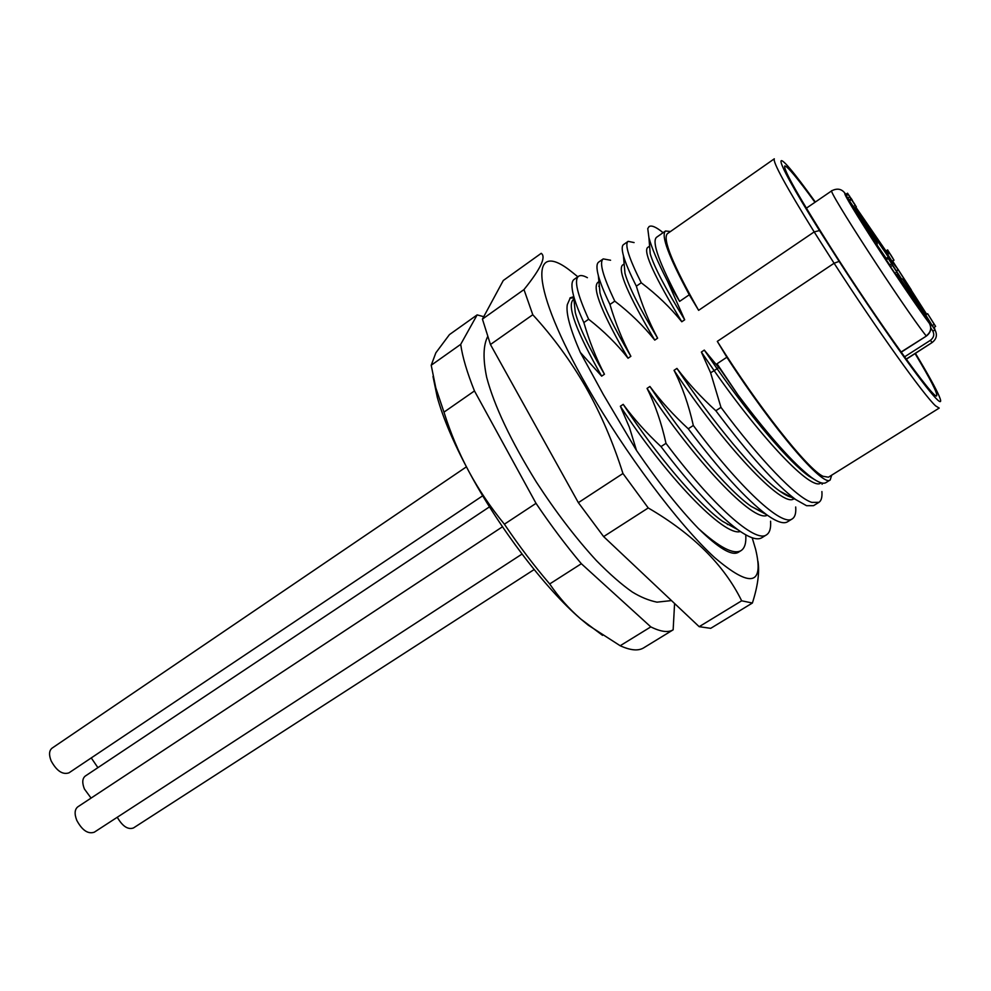 <?xml version="1.0" encoding="UTF-8"?>
<svg xmlns="http://www.w3.org/2000/svg" width="991" height="991" viewBox="0 0 991 991"><rect width="100%" height="100%" fill="white"/><g stroke="black" fill="none" stroke-linecap="round" stroke-linejoin="round"><path stroke-width="1.49" d="M806.352 208.197L831.858 190.73C825.553 187.2 903.767 307.743 926.189 335.924C930.735 332.406 931.813 328.244 929.422 323.425L921.469 310.951M930.797 327.947L932.754 330.969L935.083 330.152C937.523 334.983 936.52 339.133 932.06 342.576L906.294 359.262M934.203 327.303L935.083 330.152L931.887 325.197L930.4 325.531M846.252 195.685L845.608 194.496L847.528 193.195L848.172 194.372L846.252 195.685L849.089 200.046M849.51 200.9L849.052 200.071L850.972 198.77L851.43 199.6L849.51 200.9L854.415 208.098L856.348 206.797L855.084 204.988M932.258 325.618L925.681 314.952L927.626 313.701L934.216 324.367L932.258 325.618L933.671 327.637L935.628 326.386L927.626 313.701M897.128 274.197L914.507 301.549L896.223 274.78M872.191 236.44C868.475 232.005 849.993 203.873 850.501 203.403L851.343 204.22C855.567 209.361 874.719 238.658 872.885 237.183L872.191 236.44M887.49 255.331C884.046 251.256 866.134 223.966 866.63 223.57L867.373 224.288C871.275 229.02 889.819 257.387 888.097 255.988L887.49 255.331M925.792 314.89L906.53 285.111L926.399 314.494M886.202 259.828L885.582 258.8L887.589 257.474L888.221 258.49L886.202 259.828L889.807 264.931M890.438 266.715L889.621 265.055L891.64 263.717L892.457 265.377L890.438 266.715L896.025 274.916L898.044 273.59L896.298 271.113M886.363 252.098L885.756 251.107L887.614 249.881L889.026 252.16L888.147 250.909L886.288 252.148L886.858 253.089L892.123 261.438L894.006 260.199L887.614 249.881M896.805 271.509L897.896 269.106L889.398 258.626L855.456 207.392M910.89 289.261L897.896 269.106M925.284 317.033L926.052 316.389L931.887 325.197M915.102 353.638C930.561 379.466 937.746 393.489 936.656 395.706C935.504 401.801 877.902 321.79 830.768 247.527C798.796 196.899 783.435 169.721 784.699 165.993C787.164 165.856 797.26 177.959 814.974 202.288M698.63 310.332L814.181 231.919L819.495 230.556C766.501 146.073 771.134 140.14 815.333 202.04M670.486 231.51L665.506 231.002C660.774 235.288 668.69 256.545 689.265 294.785L698.63 310.344C672.753 264.498 662.335 238.955 667.377 233.69L774.305 158.808C772.559 161.781 785.851 186.147 814.181 231.919L834.1 263.247L717.311 341.375L726.861 357.231L717.013 363.771L720.321 369.284L718.648 367.438L717.088 368.702C751.624 418.016 789.319 462.376 808.891 476.151L816.002 480.462M577.852 276.786L572.575 272.537C529.467 237.134 529.343 285.965 587.267 386.812C624.937 452.974 678.996 524.995 714.561 557.524C750.571 588.196 764.259 585.433 755.613 549.249L752.181 537.766M583.848 322.57L588.629 319.251C577.208 294.116 573.863 279.784 578.595 276.254L574.099 279.425C571.435 281.295 571.25 286.672 573.529 295.566C575.375 302.639 578.818 311.632 583.848 322.57C589.286 341.115 596.148 358.346 604.448 374.251L601.648 376.146L580.33 352.449C570.122 329.062 565.787 313.119 567.31 304.621L570.333 297.746L573.653 296.73M580.33 352.449L603.321 394.517L636.495 450.434L629.372 427.282L620.366 406.236L623.203 404.353C633.918 418.97 646.516 433.055 660.997 446.607C691.26 486.395 716.84 514.069 737.738 529.652C749.233 537.865 757.273 540.553 761.856 537.717L766.576 534.793M745.765 535.128C746.285 543.056 744.724 548.209 741.107 550.575C733.749 554.935 719.503 547.565 698.358 528.463C678.946 508.321 658.321 482.307 636.495 450.434M698.358 528.463C718.5 548.196 731.792 556.162 738.233 552.359L741.107 550.575M523.979 289.583L482.431 319.102L503.279 280.503L541.222 253.324C546.363 256.892 540.615 268.97 523.979 289.583L532.786 314.742C552.966 336.717 570.605 360.823 585.731 387.035C600.657 413.396 613.057 442.221 622.955 473.5L648.238 507.949C692.907 533.976 724.049 564.932 741.664 600.806L752.392 603.024C757.793 586.201 759.651 572.327 757.991 561.401M622.955 473.5L578.36 502.648L490.446 344.521L532.786 314.742M741.664 600.806L699.175 626.684L603.63 536.602L578.36 502.648M603.63 536.602L648.238 507.949M752.392 603.024L710.696 628.331L699.175 626.684M490.446 344.521L482.431 319.102M569.862 298.118L573.764 297.907M604.448 374.251C588.716 347.135 578.992 326.535 575.263 312.438M578.595 276.254C580.466 274.99 583.402 275.473 587.403 277.691M598.787 286.201L599.406 286.758M609.948 304.472L614.779 301.128C602.85 276.142 598.998 262.058 603.234 258.899L598.675 262.107C596.508 263.631 596.396 268.103 598.341 275.548C600.249 282.757 604.126 292.395 609.948 304.472C615.461 323.091 622.435 340.371 630.871 356.314L628.046 358.234C617.071 344.162 603.928 331.18 588.629 319.251M636.346 286.176L641.239 282.769C628.802 257.945 624.429 244.145 628.133 241.346L623.525 244.591C621.803 245.805 621.766 249.459 623.413 255.591C625.383 262.788 629.694 272.983 636.346 286.176C641.92 304.745 649.006 322.075 657.615 338.166L654.754 340.111C643.531 325.94 630.214 312.945 614.779 301.128M689.265 294.785L679.615 301.375L667.587 281.308L684.682 319.796L681.783 321.765C670.424 307.606 656.909 294.612 641.239 282.769M795.699 506.996C796.157 513.127 795.03 517.067 792.305 518.838C782.184 527.175 739.695 487.783 693.316 425.473C688.733 404.985 682.303 386.601 674.041 370.337L676.94 368.404C688.088 383.17 701.058 397.28 715.836 410.732L720.977 407.375L710.609 372.777L701.368 352.053L704.291 350.096L718.648 367.438M693.316 425.473L688.25 428.781C719.937 470.675 746.074 499.315 766.638 514.713C776.647 521.861 783.621 524.227 787.548 521.786L792.317 518.838M770.577 521.216C771.048 528.215 769.722 532.737 766.563 534.793C755.501 543.7 712.256 505.162 665.989 443.336C661.455 422.835 655.15 404.514 647.049 388.398L649.91 386.478C660.824 401.157 673.607 415.254 688.25 428.781M665.989 443.336L660.997 446.607M601.648 376.146C576.266 331.279 566.802 305.773 573.256 299.616L573.9 299.158M628.046 358.234C602.144 313.466 592.036 288.22 597.709 282.485L598.923 281.642M630.871 356.314C613.974 327.724 603.692 306.591 600.001 292.915L599.022 282.72M654.754 340.111C628.269 295.318 617.504 270.332 622.472 265.142L624.157 263.965M603.234 258.899L610.58 260.237M657.615 338.166C639.517 308.114 628.628 286.486 624.974 273.305L624.206 264.56M628.133 241.346L634.104 242.572M681.783 321.765C654.704 276.947 643.27 252.234 647.495 247.601L649.601 246.127M684.682 319.796C665.32 288.257 653.837 266.257 650.232 253.807L649.625 246.4M663.103 232.699C656.228 227.05 651.558 225.019 649.068 226.592L647.755 228.587L648.894 237.481C651.483 247.502 657.702 262.107 667.587 281.308M649.068 226.592L647.755 228.587M679.615 301.375C659.238 263.111 651.545 241.754 656.525 237.307L665.506 231.002M717.311 341.375C757.855 406.496 807.764 469.412 823.038 476.299L828.451 477.191L939.208 408.081L935.665 405.914C924.504 396.103 876.725 329.371 834.1 263.247L839.129 261.364C876.007 318.371 917.034 376.667 932.692 394.728C948.598 413.173 939.53 393.154 915.461 353.403M726.861 357.231C773.711 429.809 823.533 487.634 830.198 479.954L831.684 475.185M830.198 479.954L825.961 482.605C823.348 484.24 818.578 482.567 811.666 477.6C793.803 464.036 769.214 436.449 737.911 394.839L717.013 363.771M737.911 394.839L720.321 369.284M704.291 350.096L717.088 368.702L714.152 370.659C761.806 438.988 811.753 491.672 820.858 482.951M710.609 372.777L714.152 370.659L701.368 352.053M822.691 483.15L822.059 484.265L822.567 483.125M720.977 407.375C759.676 459.49 796.392 497.73 811.827 502.387L818.9 502.35C821.328 500.777 822.332 497.172 821.898 491.561M715.836 410.732C748.961 454.795 775.569 484.388 795.649 499.526L806.525 505.695L813.524 505.683L818.95 502.326M676.94 368.404C712.368 421.782 756.653 475.036 779.694 491.065C785.293 495.066 789.74 497.247 793.06 497.581M674.041 370.337C722.674 444.067 783.026 508.965 793.977 498.696M788.588 496.318L788.415 495.698M649.91 386.478C683.827 438.034 727.208 489.727 751.128 506.351L765.114 513.586M647.049 388.398C694.01 460.183 753.99 523.582 767.307 515.196M623.203 404.353C655.856 454.324 697.751 503.886 722.625 521.353M620.366 406.236C665.457 475.692 724.26 537.159 740.401 531.51M727.456 524.598L727.344 523.942M483.744 316.686L477.142 314.89L460.704 344.348C462.413 356.748 466.996 372.282 474.466 390.937L536.02 503.341C550.86 525.329 565.972 545.459 581.345 563.718L650.802 626.882C660.712 631.812 668.157 632.791 673.149 629.818L674.586 603.494M477.142 314.89L449.443 334.611L435.854 352.821L431.209 365.245L460.704 344.348M433.005 376.456L437.279 397.292C443.163 418.326 453.618 442.915 468.656 471.072C478.678 489.653 490.595 507.355 504.394 524.202C519.148 546.029 534.248 565.948 549.695 583.959C558.602 597.028 568.896 608.672 580.59 618.867C545.161 588.456 498.845 527.67 468.656 471.072C458.709 452.478 450.484 432.844 443.968 412.145L435.767 387.741L431.209 365.245M443.968 412.145L474.466 390.937M536.02 503.341L504.394 524.202M602.565 635.367L580.59 618.867L588.245 625.185L620.18 645.736L650.802 626.882M549.695 583.959L581.345 563.718M673.149 629.818L643.506 647.953C638.167 651.137 630.387 650.393 620.18 645.736M522.022 554.068L94.281 832.205C88.013 834.286 82.179 830.347 76.79 820.387C74.288 813.933 74.622 809.424 77.793 806.847L502.487 526.778M482.704 495.785L68.949 772.856C62.594 774.937 56.66 770.948 51.148 760.89C48.782 754.832 49.079 750.596 52.052 748.155L466.402 466.848M97.898 767.653L91.259 757.917M91.061 798.089L84.421 789.009C81.993 782.84 82.265 778.53 85.251 776.077L489.492 506.847M534.137 569.565L133.426 827.981C127.901 829.876 122.512 826.308 117.272 817.265M881.21 253.002L885.818 258.639M854.75 207.875L876.515 242.733L867.1 231.188M855.171 204.926L849.299 196.032M851.43 199.6L855.245 205.348L853.313 206.661M855.245 205.348L856.348 206.797M848.172 194.372L850.972 198.77M849.758 196.85L847.838 198.163M852.297 200.504L847.528 193.195M849.46 195.921L850.811 198.349M851.009 198.212L852.433 200.405M934.216 324.367L935.628 326.386M896.459 271.001L887.589 257.474M892.457 265.377L896.843 272.029L894.823 273.367M896.843 272.029L898.044 273.59M888.221 258.49L891.64 263.717M888.147 250.909L893.857 259.976L891.974 261.228M889.608 253.101L887.738 254.34M888.729 251.85L886.858 253.089M890.327 254.13L892.866 258.242L890.327 254.13M901.203 352.201L926.337 336.085L901.067 352.028M906.183 359.114L932.06 342.576L930.462 340.285L904.548 356.859M930.462 340.285C933.819 337.634 934.587 334.524 932.754 330.969M929.769 324.02C931.813 328.715 930.673 332.741 926.337 336.085L926.251 335.887M926.696 314.296L892.656 261.079M885.942 250.983L855.828 207.144M846.004 194.224C841.347 189.628 850.005 204.518 872.006 238.905C892.792 271.15 918.719 309.291 929.422 323.425M866.939 230.928L881.296 253.139M921.407 310.84L897.388 274.024M926.052 316.389L903.012 279.648L911.225 289.682M876.899 246.325L877.246 243.39L870.123 231.621M876.515 242.733L876.267 245.347M898.044 273.541L901.017 278.149M895.74 270.308L896.36 271.063M877.407 245.545L886.202 258.391M875.4 238.174L874.322 238.236M889.608 260.336L889.398 258.626M908.759 291.317L909.75 291.23M839.129 261.364L819.495 230.556M844.79 193.022C841.483 188.835 837.172 188.067 831.858 190.73M902.479 279.066L900.15 278.124M575.275 312.462L573.529 295.578M600.001 292.878L598.341 275.548M623.413 255.591L624.987 273.318M650.232 253.783L648.894 237.481M808.891 476.151L811.666 477.6M779.694 491.065L795.637 499.526M766.638 514.713L751.116 506.339M737.738 529.652L722.65 521.365M487.646 336.643C483.199 345.463 482.877 359.052 486.692 377.398C494.286 405.938 510.848 440.834 536.391 482.097C555.864 512.062 575.87 538.237 596.421 560.621C609.775 574.185 621.729 584.64 632.295 592.011C640.57 597.09 648.795 600.472 656.983 602.156L671.489 600.583M437.279 397.292L435.767 387.741"/></g></svg>
